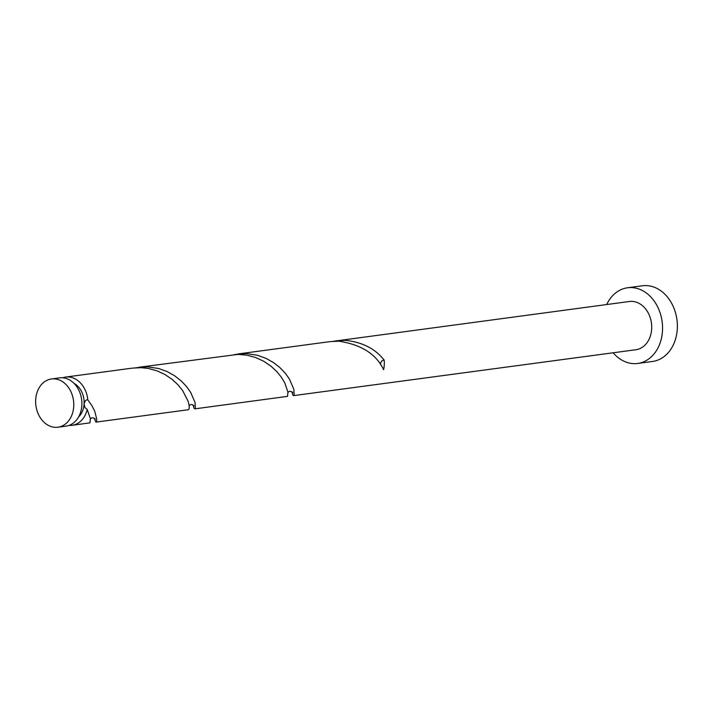 <?xml version="1.0" encoding="UTF-8"?>
<svg xmlns="http://www.w3.org/2000/svg" width="713" height="713" viewBox="0 0 713 713"><rect width="100%" height="100%" fill="white"/><g stroke="black" fill="none" stroke-linecap="round" stroke-linejoin="round"><path stroke-width="1.07" d="M53.199 427.087A24.34 18.966 -97.6 0 0 57.94 427.212A24.34 18.966 -97.6 0 0 73.76 403.594A24.34 18.966 -97.6 0 0 56.22 379.093A24.34 18.966 -97.6 0 0 51.47 378.968A24.34 18.966 -97.6 0 0 35.65 402.587A24.34 18.966 -97.6 0 0 53.199 427.087M51.47 378.968L59.589 377.881A24.34 18.966 82.4 0 1 64.339 378.006A24.34 18.966 82.4 0 1 81.879 402.506A24.34 18.966 82.4 0 1 66.059 426.124L57.94 427.212M74.125 383.46A19.474 15.178 82.4 0 1 84.089 404.004A19.474 15.178 82.4 0 1 78.617 416.918M613.153 352.783A38.181 29.75 -97.6 0 0 630.274 363.256A38.181 29.75 -97.6 0 0 637.716 363.452A38.181 29.75 -97.6 0 0 662.529 326.402A38.181 29.75 -97.6 0 0 635.007 287.972A38.181 29.75 -97.6 0 0 627.565 287.776A38.181 29.75 -97.6 0 0 606.683 304.54M637.716 363.452L652.529 361.464A38.181 29.75 -97.6 0 0 677.35 324.415A38.181 29.75 -97.6 0 0 649.828 285.984A38.181 29.75 -97.6 0 0 642.386 285.788L627.565 287.776M291.902 391.82L292.793 394.966L293.613 395.617L294.166 394.993L293.827 389.236L289.46 379.138L285.396 373.371L280.031 367.703L273.471 362.543L265.869 358.291L257.464 355.27L246.422 353.595L234.613 354.521M293.613 395.617L635.871 349.735A24.34 18.966 -97.6 0 0 651.7 326.117A24.34 18.966 -97.6 0 0 634.151 301.617A24.34 18.966 -97.6 0 0 629.41 301.492L333.408 341.277M380.457 364.405A4.866 3.797 82.4 0 1 384.182 360.127C375.145 348.639 362.151 342.044 345.217 340.351L336.545 340.752M384.182 360.127A24.34 18.966 82.4 0 1 383.585 369.682C376.295 354.147 361.402 344.646 338.907 341.197L330.244 341.598L237.75 353.996M94.312 418.308L95.872 422.096L96.585 421.481L96.799 419.289L94.66 411.044L91.879 405.626L87.806 399.859C86.095 399.556 84.856 400.938 84.089 404.004L84.999 407.631L87.209 409.414A24.34 18.966 82.4 0 1 72.102 425.313A24.34 18.966 82.4 0 1 69.045 425.403M87.209 409.414L90.355 418.62L89.945 422.854L72.102 425.313M62.655 377.792A24.34 18.966 82.4 0 1 65.641 377.07L132.654 368.086L141.326 367.685L148.233 368.443L156.913 370.796L164.926 374.503L172.002 379.28L177.938 384.762L182.617 390.537L188.125 401.241L189.141 405.376L189.257 408.237L188.517 409.708L96.032 422.105M65.641 377.07A24.34 18.966 82.4 0 1 70.382 377.195A24.34 18.966 82.4 0 1 87.806 399.859M193.107 405.064L194.007 408.21L194.827 408.861L195.371 408.237L195.032 402.48L190.665 392.382L186.601 386.615L181.245 380.947L174.676 375.787L167.074 371.535L158.669 368.514L147.627 366.839L135.827 367.765M138.964 367.24L237.982 354.397L247.019 355.199L255.709 357.552L263.721 361.259L270.797 366.036L276.733 371.518L281.412 377.293L284.79 382.926L287.936 392.132L287.535 396.366L194.827 408.861M90.382 418.834L92.004 417.747L94 418.085L95.168 419.351L94.998 418.7M189.177 405.59L190.799 404.503L192.136 404.556L193.954 406.107L193.793 405.456M287.963 392.346L289.576 391.259L291.751 391.713L292.749 392.863L292.588 392.212"/></g></svg>
